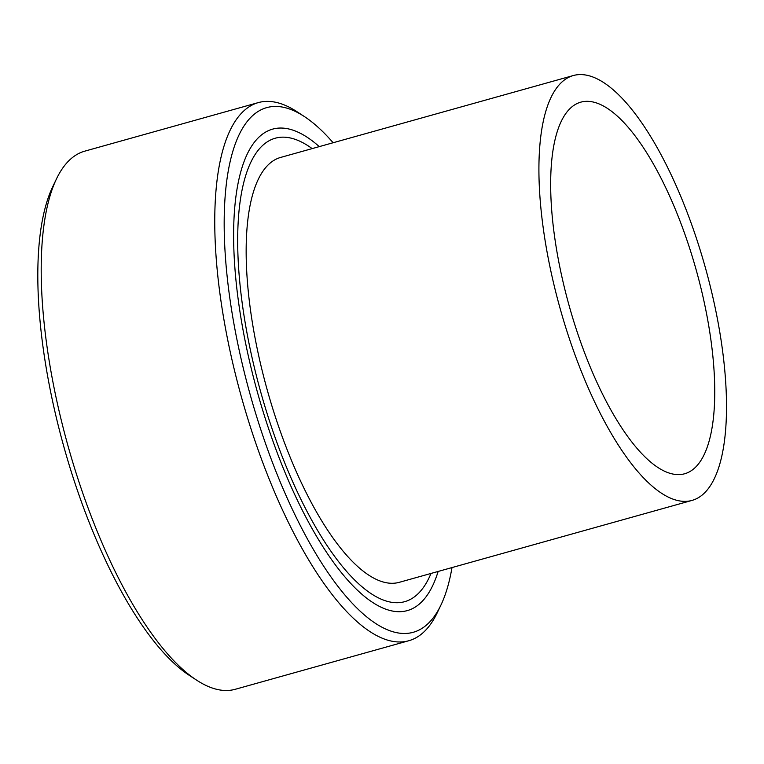 <?xml version="1.0" encoding="UTF-8"?>
<svg xmlns="http://www.w3.org/2000/svg" width="764" height="764" viewBox="0 0 764 764"><rect width="100%" height="100%" fill="white"/><g stroke="black" fill="none" stroke-linecap="round" stroke-linejoin="round"><path stroke-width="1.15" d="M677.162 474.578A192.929 65.981 -105.6 0 1 566.315 295.181A192.929 65.981 -105.6 0 1 580.726 102.175A192.929 65.981 -105.6 0 1 588.251 101.354A192.929 65.981 -105.6 0 1 699.098 280.741A192.929 65.981 -105.6 0 1 684.687 473.756A192.929 65.981 -105.6 0 1 677.162 474.578M431.02 573.439A240.574 82.283 -105.6 0 1 429.167 577.584A240.574 82.283 -105.6 0 1 269.749 421.785A240.574 82.283 -105.6 0 1 284.514 137.186A240.574 82.283 -105.6 0 1 308.417 146.019A240.574 82.283 -105.6 0 1 312.151 148.608M573.277 75.55L280.522 157.46A220.576 75.435 74.4 0 0 267.304 390.203A220.576 75.435 74.4 0 0 399.391 582.292L692.136 500.382A220.576 75.435 74.4 0 0 708.61 279.71A220.576 75.435 74.4 0 0 581.881 74.614A220.576 75.435 74.4 0 0 573.277 75.55A220.576 75.435 74.4 0 0 560.06 308.293A220.576 75.435 74.4 0 0 692.136 500.382M319.266 146.621A249.981 85.501 74.4 0 0 282.346 128.075A249.981 85.501 74.4 0 0 247.249 154.032A249.981 85.501 74.4 0 0 257.621 392.916A249.981 85.501 74.4 0 0 372.727 602.481A249.981 85.501 74.4 0 0 438.135 571.453M451.992 567.566A272.337 93.141 -105.6 0 1 440.952 605.012A272.337 93.141 -105.6 0 1 260.486 428.642A272.337 93.141 -105.6 0 1 277.198 106.463A272.337 93.141 -105.6 0 1 304.253 116.472A272.337 93.141 -105.6 0 1 333.133 142.744M408.845 640.719L235.322 689.271A279.395 95.557 -105.6 0 1 196.673 680.189A279.395 95.557 -105.6 0 1 68.025 445.966A279.395 95.557 -105.6 0 1 56.431 178.986A279.395 95.557 -105.6 0 1 84.766 151.157L258.28 102.605A279.395 95.557 74.4 0 0 241.539 397.414A279.395 95.557 74.4 0 0 408.845 640.719A279.395 95.557 74.4 0 0 437.18 612.89L440.952 605.012M56.431 178.986L52.659 186.865A272.337 93.141 74.4 0 0 63.956 447.102A272.337 93.141 74.4 0 0 189.357 675.405L196.673 680.189M304.253 116.472L296.938 111.687A279.395 95.557 74.4 0 0 269.186 101.421A279.395 95.557 74.4 0 0 258.28 102.605"/></g></svg>
